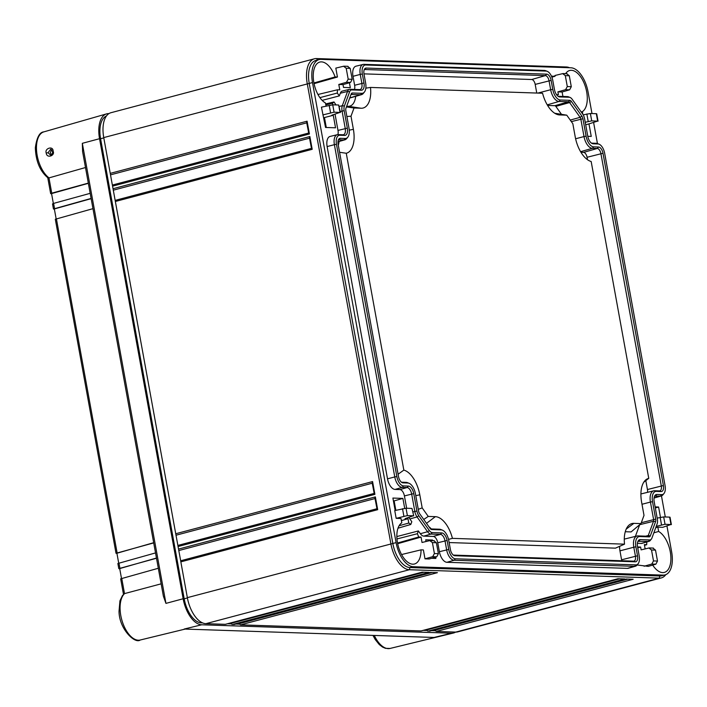 <?xml version="1.0" encoding="UTF-8"?>
<svg xmlns="http://www.w3.org/2000/svg" width="707" height="707" viewBox="0 0 707 707"><rect width="100%" height="100%" fill="white"/><g stroke="black" fill="none" stroke-linecap="round" stroke-linejoin="round"><path stroke-width="1.06" d="M455.405 558.795A9.43 4.843 75.2 0 1 448.733 549.427L447.107 540.475A7.6 3.906 75.2 0 0 441.734 532.928L432.26 532.61A6.814 3.5 75.2 0 1 429.361 530.577L418.836 515.801A6.814 3.5 75.2 0 1 416.927 511.064L413.763 493.627A7.6 3.906 75.2 0 0 408.39 486.08L403.529 485.921A9.43 4.843 75.2 0 1 396.857 476.545L336.479 144.281A9.43 4.843 75.2 0 1 339.802 135.249L344.663 135.417A7.6 3.906 75.2 0 0 347.34 128.144L344.168 110.699A6.814 3.5 75.2 0 1 344.371 106.041L349.62 91.795A6.814 3.5 75.2 0 1 351.812 89.93L361.286 90.249A7.6 3.906 75.2 0 0 363.964 82.975L362.338 74.032A9.43 4.843 75.2 0 1 365.66 65L546.122 71.08A9.43 4.843 75.2 0 1 547.191 71.31A9.43 4.843 75.2 0 1 552.794 80.448L554.421 89.391A7.6 3.906 75.2 0 0 558.937 96.753A7.6 3.906 75.2 0 0 559.794 96.939L569.268 97.257A6.814 3.5 75.2 0 1 570.028 97.425A6.814 3.5 75.2 0 1 572.175 99.289L582.692 114.074A6.814 3.5 75.2 0 1 584.601 118.803L587.773 136.239A7.6 3.906 75.2 0 0 592.289 143.601A7.6 3.906 75.2 0 0 593.146 143.786L597.998 143.954A9.43 4.843 75.2 0 1 599.059 144.184A9.43 4.843 75.2 0 1 604.671 153.322L665.057 485.585A9.43 4.843 75.2 0 1 663.97 493.513A9.43 4.843 75.2 0 1 661.725 494.617L656.865 494.458A7.6 3.906 75.2 0 0 655.062 495.342A7.6 3.906 75.2 0 0 654.187 501.731L657.36 519.168A6.814 3.5 75.2 0 1 657.157 523.834L651.916 538.08A6.814 3.5 75.2 0 1 651.333 539.141A6.814 3.5 75.2 0 1 649.715 539.936L640.242 539.618A7.6 3.906 75.2 0 0 638.439 540.51A7.6 3.906 75.2 0 0 637.564 546.9L639.19 555.843A9.43 4.843 75.2 0 1 638.103 563.771A9.43 4.843 75.2 0 1 635.867 564.875L455.405 558.795L454.071 560.253L446.93 562.295A10.667 5.479 -104.8 0 1 439.383 551.707L437.757 542.764A6.372 3.27 75.2 0 0 433.258 536.436L423.785 536.118A8.042 4.127 -104.8 0 1 420.356 533.714L418.385 530.948L396.848 536.56M442.388 530.126A10.746 5.515 -104.8 0 0 441.177 529.861L431.703 529.543A3.668 1.882 -104.8 0 1 431.297 529.455A3.668 1.882 -104.8 0 1 430.139 528.447L419.622 513.671A3.668 1.882 -104.8 0 1 418.597 511.126L415.424 493.689A10.746 5.515 -104.8 0 0 409.035 483.279A10.746 5.515 -104.8 0 0 407.833 483.014L402.972 482.854A6.292 3.226 -104.8 0 1 402.265 482.695A6.292 3.226 -104.8 0 1 398.527 476.606L338.14 144.343A6.292 3.226 -104.8 0 1 338.865 139.058A6.292 3.226 -104.8 0 1 340.359 138.316L345.219 138.484A10.746 5.515 -104.8 0 0 347.764 137.22A10.746 5.515 -104.8 0 0 349.002 128.197L345.838 110.76A3.668 1.882 -104.8 0 1 345.944 108.251L351.185 94.004A3.668 1.882 -104.8 0 1 351.503 93.43A3.668 1.882 -104.8 0 1 352.369 92.997L361.843 93.315A10.746 5.515 -104.8 0 0 364.397 92.06A10.746 5.515 -104.8 0 0 365.634 83.028L364.008 74.085A6.292 3.226 -104.8 0 1 364.724 68.8A6.292 3.226 -104.8 0 1 366.217 68.066L546.688 74.147A6.292 3.226 -104.8 0 1 551.133 80.395L552.759 89.338A10.746 5.515 -104.8 0 0 560.351 100.005L569.824 100.323A3.668 1.882 -104.8 0 1 571.389 101.419L581.905 116.195A3.668 1.882 -104.8 0 1 582.939 118.749L586.103 136.186A10.746 5.515 -104.8 0 0 593.703 146.853L598.555 147.021A6.292 3.226 -104.8 0 1 603 153.269L663.387 485.532A6.292 3.226 -104.8 0 1 661.169 491.551L656.308 491.392A10.746 5.515 -104.8 0 0 652.526 501.678L655.689 519.115A3.668 1.882 -104.8 0 1 655.583 521.625L650.343 535.871A3.668 1.882 -104.8 0 1 649.159 536.869L639.685 536.551A10.746 5.515 -104.8 0 0 635.902 546.838L637.52 555.782A6.292 3.226 -104.8 0 1 635.31 561.809L454.848 555.729A6.292 3.226 -104.8 0 1 454.141 555.569A6.292 3.226 -104.8 0 1 450.394 549.48L448.768 540.537A10.746 5.515 -104.8 0 0 442.388 530.126L440.797 529.499A11.825 6.071 -104.8 0 0 439.462 529.216L430.528 528.916M635.867 564.875L634.533 566.334L454.071 560.253A10.517 5.4 75.2 0 1 446.638 549.807L445.012 540.864A6.522 3.349 75.2 0 0 440.408 534.386L430.934 534.068L423.785 536.118M635.416 566.227L628.284 568.269A10.667 5.479 -104.8 0 1 627.392 568.375L634.533 566.334A10.517 5.4 75.2 0 0 635.416 566.227A10.517 5.4 75.2 0 0 637.034 565.096L638.103 563.771M640.242 539.618L638.916 541.076A6.522 3.349 75.2 0 0 638.368 541.147A6.522 3.349 75.2 0 0 637.944 541.323L648.381 541.394A7.892 4.056 75.2 0 0 649.044 541.315A7.892 4.056 75.2 0 0 650.254 540.466L651.333 539.141M656.865 494.458L655.539 495.916A6.522 3.349 75.2 0 0 654.991 495.978A6.522 3.349 75.2 0 0 654.567 496.164L660.4 496.075A10.517 5.4 75.2 0 0 661.284 495.969A10.517 5.4 75.2 0 0 662.892 494.847L663.97 493.513M599.059 144.184L597.468 143.556A10.517 5.4 75.2 0 0 596.293 143.3L591.45 143.141M570.028 97.425L568.437 96.806A7.892 4.056 75.2 0 0 567.553 96.612L558.106 96.293M547.191 71.31L545.592 70.682A10.517 5.4 75.2 0 0 544.417 70.426L363.955 64.346A10.517 5.4 75.2 0 0 363.177 64.425A10.517 5.4 75.2 0 0 360.243 74.412L352.996 76.312A10.667 5.479 -104.8 0 1 355.966 66.184L363.177 64.425M351.812 89.93L350.106 89.285L359.571 89.603A6.522 3.349 75.2 0 0 360.057 89.55A6.522 3.349 75.2 0 0 361.869 83.355L360.243 74.412L362.338 74.032M350.106 89.285A7.892 4.056 75.2 0 0 349.523 89.338A7.892 4.056 75.2 0 0 347.552 91.442L340.306 93.236A8.042 4.127 -104.8 0 1 342.312 91.097L349.523 89.338M344.371 106.041L342.312 105.688L347.552 91.442L349.62 91.795M339.316 106.43L342.312 105.688A7.892 4.056 75.2 0 0 342.073 111.087L340.244 111.565M339.802 135.249L338.087 134.604L342.948 134.763A6.522 3.349 75.2 0 0 343.425 134.719A6.522 3.349 75.2 0 0 345.246 128.524L342.073 111.087L344.168 110.699M338.087 134.604A10.517 5.4 75.2 0 0 337.31 134.684A10.517 5.4 75.2 0 0 334.384 144.67L327.129 146.57A10.667 5.479 -104.8 0 1 330.098 136.433L337.31 134.684M396.857 476.545L394.762 476.933L334.384 144.67L336.479 144.281M387.516 478.833L394.762 476.933A10.517 5.4 75.2 0 0 402.195 487.379L395.054 489.421A10.667 5.479 -104.8 0 1 387.516 478.833L327.129 146.57M416.927 511.064L414.832 511.453L411.668 494.016A6.522 3.349 75.2 0 0 407.055 487.538L402.195 487.379L403.529 485.921M413.003 511.93L414.832 511.453A7.892 4.056 75.2 0 0 417.05 516.932L409.839 518.938A8.042 4.127 -104.8 0 1 408.973 517.497M429.361 530.577L427.567 531.717L417.05 516.932L418.836 515.801M420.356 533.714L427.567 531.717A7.892 4.056 75.2 0 0 430.934 534.068L432.26 532.61M627.392 568.375L446.93 562.295M649.044 541.315L641.912 543.365A8.042 4.127 -104.8 0 1 641.24 543.444L637.414 543.312M591.989 113.553L588.047 91.857A24.241 12.452 75.2 0 0 570.903 67.784L321.031 59.361A24.241 12.452 75.2 0 0 319.122 59.574A24.241 12.452 75.2 0 0 312.494 82.569L396.097 542.623A24.241 12.452 75.2 0 0 413.233 566.705L663.104 575.118A24.241 12.452 75.2 0 0 665.022 574.906A24.241 12.452 75.2 0 0 671.65 551.911L666.957 526.088M665.296 516.967L661.469 495.907M597.442 143.548L593.641 122.673M637.573 546.953L640.622 547.059L641.134 549.869L648.893 548.005L651.518 549.993L653.498 560.925L657.501 561.058L655.513 550.126L651.518 549.993M657.501 561.058L655.857 564.177L648.319 566.369L637.122 564.99M652.702 565.096A21.652 11.118 75.2 0 0 662.645 572.599A21.652 11.118 75.2 0 0 664.244 572.44A21.652 11.118 75.2 0 0 670.563 553.616A21.652 11.118 75.2 0 0 658.641 531.47L657.855 527.157L662.698 527.325L670.97 524.479L669.626 517.117L663.687 516.914L665.031 524.276L671.385 524.594M655.133 506.901L658.597 507.016L660.462 517.321M661.284 495.969L654.152 498.02A10.667 5.479 -104.8 0 1 654.055 498.037M585.696 124.821L588.966 123.893L591.246 136.416L587.782 136.301M588.966 123.893L597.654 121.065L596.319 113.703L590.38 113.5L591.715 120.862L598.069 121.171M582.815 114.251L582.347 111.662A21.652 11.118 -104.8 0 0 585.944 88.552A21.652 11.118 -104.8 0 0 571.362 70.302A21.652 11.118 -104.8 0 0 569.542 70.523A21.652 11.118 -104.8 0 0 565.627 73.661M565.308 75.622L567.297 86.554L571.291 86.687L569.303 75.755L565.308 75.622L562.684 73.634L554.924 75.499L555.066 76.268L551.442 76.144M562.922 96.452L562.118 91.998L557.894 91.857L558.406 94.667L556.497 94.605M354.49 89.427A6.372 3.27 75.2 0 0 354.622 85.255L352.996 76.312M317.964 94.491L337.425 89.789A21.652 11.118 75.2 0 1 337.283 93.032L339.325 95.896L340.306 93.236M337.425 89.789L339.775 89.869L338.794 84.469L343.01 84.61L350.539 82.427L352.183 79.308L350.204 68.376L346.2 68.234L348.189 79.166L352.183 79.308M349.426 82.746L350.318 87.65L343.522 87.421L343.01 84.61M346.2 68.234L343.575 66.246L335.816 68.111L337.442 77.028L335.091 76.948A21.652 11.118 75.2 0 0 321.491 61.88A21.652 11.118 75.2 0 0 319.67 62.101A21.652 11.118 75.2 0 0 313.608 81.084A21.652 11.118 75.2 0 0 325.503 103.01L326.051 106.05M332.732 104.813L321.446 107.155L325.547 127.463L335.542 127.799L333.262 115.276L331.742 115.223L340.014 112.378L338.671 105.016L332.732 104.813L334.075 112.183L340.429 112.493M332.758 104.822L332.476 103.24A21.652 11.118 75.2 0 0 334.004 101.949L336.002 104.928M337.866 134.604A6.372 3.27 75.2 0 0 337.99 130.424L335.056 114.26M406.658 508.253L404.413 495.916A6.372 3.27 75.2 0 0 399.915 489.589L395.054 489.421M411.987 508.43L413.719 515.871L411.987 508.43L406.048 508.236L407.382 515.597L413.321 515.792L405.049 518.638L407.983 518.735L408.77 523.056A21.652 11.118 -104.8 0 1 410.794 524.47L411.81 521.704L409.839 518.938M395.151 510.481L392.898 498.064L402.893 498.4L404.696 508.324M406.048 508.236L394.753 510.578L396.167 518.337L401.01 518.505L401.797 522.818A21.652 11.118 -104.8 0 0 398.191 545.928A21.652 11.118 -104.8 0 0 412.773 564.177A21.652 11.118 -104.8 0 0 414.373 564.018A21.652 11.118 -104.8 0 0 421.036 549.843L423.378 549.922L424.995 558.839L429.22 558.981L436.749 556.798L438.393 553.678L436.405 542.746L432.41 542.605L434.398 553.537L438.393 553.678M435.636 557.116L435.883 558.442L431.57 558.3M426.038 541.518L425.729 539.812L432.534 540.042L432.64 540.643M432.41 542.605L429.785 540.616L422.026 542.481L421.045 537.09L418.703 537.011A21.652 11.118 -104.8 0 0 417.369 533.714L418.385 530.948M646.808 541.96A21.652 11.118 75.2 0 0 646.711 544.69L644.369 544.611L645.146 548.897M652.941 548.137L655.513 550.126M649.415 547.934L648.893 548.005M334.075 112.183L322.852 114.923M323.779 117.733L333.262 115.276M338.671 105.016L340.412 112.457M339.325 95.896L322.171 100.367M325.671 103.938L334.004 101.949M335.091 76.948L313.926 82.966M337.283 93.032L319.918 97.637M332.476 103.24L325.839 104.875M106.421 116.01A24.241 12.452 75.2 0 0 100.58 138.74L184.191 598.794A24.241 12.452 75.2 0 0 201.327 622.867L202.635 622.911M227.539 623.751L231.092 623.874M235.864 624.034L239.426 624.157M423.272 630.352L426.825 630.467M431.597 630.626L435.159 630.75M324.504 117.751L326.281 127.49M393.401 500.856L394.135 500.883L395.849 510.313M551.875 77.169L555.066 76.268M563.205 73.563L562.684 73.634M557.894 91.857L565.6 89.674L567.297 86.554M567.094 73.705L563.435 73.581M566.731 73.767L569.303 75.755M562.118 91.998L569.648 89.807L571.291 86.687M591.715 120.862L585.228 122.267M583.187 114.852L590.38 113.5M581.181 111.953L582.347 111.662M347.985 66.325L344.336 66.202M347.623 66.378L350.204 68.376M338.794 84.469L346.492 82.286L348.189 79.166M337.442 77.028L314.058 83.647M344.097 66.184L343.575 66.246M655.318 507.944L658.597 507.016M657.165 518.107L663.687 516.914M665.031 524.276L656.237 526.335M657.855 527.157L655.707 527.767M653.851 532.804L658.641 531.47M644.501 545.336L646.711 544.69M644.104 566.227L651.81 564.045L653.498 560.925M637.741 547.872L640.622 547.059M394.135 500.883L402.893 498.4M407.382 515.597L396.167 518.337M407.983 518.735L401.39 520.599M408.77 523.056L399.093 525.734M397.988 528.209L410.794 524.47M417.369 533.714L396.972 538.955M397.528 543.02L418.703 537.011M421.036 549.843L401.567 554.544M421.045 537.09L397.67 543.701M430.307 540.555L429.785 540.616M424.995 558.839L432.702 556.665L434.398 553.537M433.833 540.758L436.405 542.746M430.651 540.572L432.534 540.042M569.595 67.739A26.203 13.46 75.2 0 0 566.36 66.979L316.489 58.557A26.203 13.46 75.2 0 0 314.421 58.787A26.203 13.46 75.2 0 0 307.245 83.647L390.856 543.701A26.203 13.46 75.2 0 0 409.38 569.727L659.251 578.149A26.203 13.46 75.2 0 0 661.319 577.919A26.203 13.46 75.2 0 0 665.808 574.641M314.421 58.787L110.911 112.731A26.203 13.46 75.2 0 0 103.743 137.591L110.248 173.374L307.085 121.197L309.41 133.976L112.563 186.153L113.032 188.707L309.869 136.531L312.194 149.31L115.356 201.486L175.734 533.75L372.58 481.573L374.896 494.352L178.058 546.529L178.526 549.083L375.364 496.906L377.688 509.685L180.842 561.862L187.346 597.645A26.203 13.46 75.2 0 0 205.878 623.671L225.312 624.325L422.15 572.149L429.087 572.387L232.25 624.564L430.483 572.431L437.421 572.67L240.583 624.847L421.045 630.927L617.883 578.75L624.82 578.98L427.982 631.157L626.208 579.033L633.154 579.263L436.307 631.439L455.75 632.093A26.203 13.46 75.2 0 0 457.818 631.864L661.319 577.919M319.122 59.574L315.861 60.44A24.241 12.452 75.2 0 0 309.233 83.435L392.836 543.489A24.241 12.452 75.2 0 0 409.972 567.562L659.843 575.984A24.241 12.452 75.2 0 0 661.761 575.772L665.022 574.906M633.154 579.263L632.27 579.236M627.843 579.121L434.761 630.299L433.046 630.246M436.307 631.439L434.761 630.299M232.25 624.564L230.694 623.424L228.988 623.371M240.583 624.847L239.028 623.707L237.313 623.654M427.982 631.157L426.427 630.025L424.721 629.964M377.688 509.685L377.061 508.722M375.364 496.906L374.966 498.258L376.972 508.731M178.526 549.083L180.683 560.775L376.875 508.757L180.683 560.775L180.842 561.862M112.563 186.153L110.248 173.374M112.395 185.048L308.597 133.057L112.395 185.048M115.356 201.486L113.032 188.707M115.179 200.381L311.389 148.39L115.179 200.381M178.058 546.529L177.89 545.442L374.091 493.433L177.881 545.424L175.734 533.75M110.539 174.841L306.741 122.832M307.085 121.197L306.688 122.55L308.694 133.013M309.41 133.976L308.782 133.004M178.818 550.55L375.019 498.55M176.034 535.217L372.236 483.217M113.332 190.174L309.525 138.165M374.896 494.352L374.277 493.389M372.58 481.573L372.182 482.925L374.189 493.398M309.869 136.531L309.472 137.883L311.478 148.355M312.194 149.31L311.566 148.346M429.087 572.387L428.212 572.361M423.776 572.246L230.694 623.424M619.509 578.847L426.427 630.025M432.11 572.529L239.028 623.707M624.82 578.98L623.945 578.953M437.421 572.67L436.537 572.635M635.902 546.838L633.808 547.227L635.434 556.17A5.205 2.678 -104.8 0 1 633.976 561.119A5.205 2.678 -104.8 0 1 633.596 561.155L453.302 555.083M407.833 483.014L406.118 482.368A11.825 6.071 -104.8 0 1 407.444 482.651L409.035 483.279M406.118 482.368L401.426 482.209M338.379 139.906A5.205 2.678 -104.8 0 1 338.591 139.827A5.205 2.678 -104.8 0 1 339.024 139.774L343.885 139.942L337.99 141.63M347.764 137.22L346.695 138.554A11.825 6.071 -104.8 0 1 344.883 139.818A11.825 6.071 -104.8 0 1 343.885 139.942L345.219 138.484M352.369 92.997L351.043 94.455A2.589 1.326 -104.8 0 1 351.043 94.455L360.517 94.773L349.771 97.858M364.397 92.06L363.318 93.395A11.825 6.071 -104.8 0 1 361.507 94.658A11.825 6.071 -104.8 0 1 360.517 94.773L361.843 93.315M364.238 69.657A5.205 2.678 -104.8 0 1 364.45 69.578A5.205 2.678 -104.8 0 1 364.892 69.525L545.353 75.605A5.205 2.678 -104.8 0 1 549.039 80.775L550.665 89.718L537.833 93.085M560.351 100.005L559.025 101.463A11.825 6.071 -104.8 0 1 550.665 89.718L552.759 89.338M547.245 104.839L559.025 101.463L568.49 101.781A2.589 1.326 -104.8 0 1 569.595 102.559L580.111 117.335A2.589 1.326 -104.8 0 1 580.845 119.13L584.009 136.566L575.604 138.766M593.703 146.853L592.369 148.311A11.825 6.071 -104.8 0 1 584.009 136.566L586.103 136.186M580.597 151.687L592.369 148.311L597.229 148.479A5.205 2.678 -104.8 0 1 600.915 153.649L661.292 485.912A5.205 2.678 -104.8 0 1 659.843 490.861A5.205 2.678 -104.8 0 1 659.454 490.905L654.602 490.738A11.825 6.071 -104.8 0 0 653.728 490.826L640.904 493.946M652.526 501.678L650.431 502.058A11.825 6.071 -104.8 0 1 653.728 490.826M641.991 504.268L650.431 502.058L653.604 519.495A2.589 1.326 -104.8 0 1 653.524 521.271L648.275 535.517A2.589 1.326 -104.8 0 1 647.639 536.198A2.589 1.326 -104.8 0 1 647.444 536.224L637.97 535.906A11.825 6.071 -104.8 0 0 637.104 535.986L624.281 539.114M621.709 560.757A4.922 2.528 75.2 0 0 621.586 559.794L619.959 550.85L633.808 547.227A11.825 6.071 -104.8 0 1 637.104 535.986M536.763 93.041L535.19 84.398A4.922 2.528 75.2 0 0 531.708 79.511L363.964 73.864M561.482 114.313L555.835 106.377A2.298 1.184 75.2 0 0 554.854 105.697L547.616 105.449M587.508 159.711L587.066 157.272A4.922 2.528 75.2 0 0 583.584 152.385L580.96 152.297M647.462 492.355A4.922 2.528 75.2 0 0 647.444 489.536L645.827 480.619M655.583 521.625L653.524 521.271L639.685 524.691A2.298 1.184 75.2 0 0 639.694 524.682L635.372 536.41M619.959 550.85A12.116 6.222 -104.8 0 1 619.624 546.317M554.748 113.253L566.758 115.17L572.829 123.698L575.206 136.796A25.16 12.92 75.2 0 0 591.167 161.496L648.752 478.356A25.16 12.92 75.2 0 0 645.942 479.717A25.16 12.92 75.2 0 0 641.629 502.279L644.006 515.376L640.984 523.595L633.87 523.357A25.16 12.92 75.2 0 0 629.318 524.877A25.16 12.92 75.2 0 0 624.52 544.16L452.427 538.363A25.16 12.92 75.2 0 0 435.362 516.667L428.248 516.428L422.185 507.9L419.799 494.812A25.16 12.92 75.2 0 0 403.838 470.102L346.262 153.251A25.16 12.92 75.2 0 0 353.385 129.319L350.999 116.222L354.03 108.003L361.136 108.242A25.16 12.92 75.2 0 0 370.486 87.438L542.578 93.244A25.16 12.92 75.2 0 0 558.76 114.852A25.16 12.92 75.2 0 0 559.644 114.932L566.758 115.17M346.677 106.244L348.251 106.297A19.911 10.225 75.2 0 0 355.692 96.32M338.308 145.271A19.911 10.225 75.2 0 0 339.068 141.488M431.27 528.933A19.911 10.225 75.2 0 0 428.963 526.795M624.52 544.16L615.452 548.155L449.139 542.552M640.984 523.595L631.112 531.92L625.271 531.717M648.752 478.356L643.741 482.236M452.427 538.363L448.53 539.379M428.248 516.428L423.749 519.468M422.185 507.9L418.27 509.323M403.838 470.102L398.094 474.229M346.262 153.251L339.59 152.288M350.999 116.222L346.872 116.487M354.03 108.003L346.43 106.934M370.486 87.438L365.828 88.172M88.322 183.104L51.744 193.179L48.969 177.899L47.908 177.846C39.99 171.2 35.801 161.161 35.35 147.71C36.782 137.423 39.61 132.147 43.852 131.873L106.571 113.88A26.203 13.46 -104.8 0 0 99.537 138.705L183.148 598.758L165.942 603.38L163.37 596.098M106.571 113.88A26.203 13.46 -104.8 0 1 108.781 113.615L108.896 113.615M455.626 632.093A26.203 13.46 -104.8 0 1 453.479 633.012A26.203 13.46 -104.8 0 1 451.543 633.207L201.672 624.785A26.203 13.46 -104.8 0 1 183.148 598.758M434.08 637.458L184.209 629.044L434.08 637.458L451.543 633.207M161.143 583.832L124.582 593.588A24.878 12.779 75.2 0 0 122.514 622.231A24.878 12.779 75.2 0 0 140.207 640.021L184.934 629.133M156.459 558.035L119.209 568.728A20.963 10.764 -104.8 0 1 119.748 568.826M54.359 209.042A26.203 13.46 -104.8 0 1 53.847 209.086L91.15 198.658M51.549 193.585L51.275 193.656A10.481 5.382 -104.8 0 1 51.054 193.709L88.357 183.325M153.666 542.702L116.416 553.387A36.684 18.842 -104.8 0 1 116.947 553.448M85.494 167.532L48.969 177.899M82.604 151.625L82.33 143.318L99.537 138.705M46.238 153.012C44.311 148.497 53.193 145.377 53.113 151.165C55.42 155.681 46.627 158.81 46.238 153.012L48.032 152.739L50.71 149.23M53.113 151.165L52.539 151.422C52.707 153.552 52.035 154.745 50.506 154.992L48.032 152.739M51.629 149.628L50.25 152.8L51.523 154.692M56.136 218.808L54.315 208.795M53.352 203.475L51.531 193.462M118.696 563.064L116.876 553.06L153.711 542.914M121.489 578.406L119.669 568.393L156.494 558.247M55.323 219.25L92.962 208.662M91.106 198.437L53.449 208.998L52.521 203.89L53.599 203.404L90.178 193.329M51.744 193.179L50.665 193.665L47.767 177.749M158.315 568.26L120.667 578.839M140.207 640.021C134.887 644.183 119.006 628.753 119.032 611.237L119.943 600.835L122.488 595.506L124.582 593.588M155.531 552.918L117.883 563.506M117.866 563.479L118.803 568.596L119.669 568.393M649.715 539.936L648.381 541.394L641.24 543.444M661.725 494.617L660.4 496.075L654.081 497.887M597.998 143.954L596.293 143.3M593.146 143.786L591.476 143.159M569.268 97.257L567.553 96.612M559.794 96.939L558.123 96.311M546.122 71.08L544.417 70.426M365.66 65L363.955 64.346M363.964 82.975L354.622 85.255M361.286 90.249L359.571 89.603M347.34 128.144L337.99 130.424M344.663 135.417L342.948 134.763M408.39 486.08L407.055 487.538L399.915 489.589M413.763 493.627L404.413 495.916M441.734 532.928L440.408 534.386L433.258 536.436M447.107 540.475L437.757 542.764M448.733 549.427L439.383 551.707M329.206 105.29L330.558 112.74M565.6 89.674L569.648 89.807M586.845 113.977L588.197 121.427M346.492 82.286L350.539 82.427M660.161 517.391L661.513 524.841M651.81 564.045L655.857 564.177M402.513 508.704L403.874 516.163M432.702 556.665L436.749 556.798M201.327 622.867L202.096 622.664M184.191 598.794L187.399 597.945M100.58 138.74L103.796 137.883M566.36 66.979L566.873 67.642M455.75 632.093L659.251 578.149L659.843 575.984L663.104 575.118M205.878 623.671L409.38 569.727L409.972 567.562L413.233 566.705M187.346 597.645L396.097 542.623M103.743 137.591L312.494 82.569M316.489 58.557L317.584 59.98M635.31 561.809L633.596 561.155M637.52 555.782L621.586 559.794M454.848 555.729L453.461 555.198M441.177 529.861L439.462 529.216M431.703 529.543L430.899 529.234M402.972 482.854L401.594 482.324M340.359 138.316L338.353 139.968M366.217 68.066L364.22 69.71M546.688 74.147L545.353 75.605L531.708 79.511M551.133 80.395L535.19 84.398M569.824 100.323L568.49 101.781L554.854 105.697M571.389 101.419L569.595 102.559L555.835 106.377M581.905 116.195L580.111 117.335L570.249 120.075M582.939 118.749L571.344 121.622M598.555 147.021L597.229 148.479L583.584 152.385M603 153.269L587.066 157.272M663.387 485.532L647.444 489.536M661.169 491.551L659.454 490.905M656.308 491.392L654.602 490.738M655.689 519.115L641.302 522.712M650.343 535.871L648.275 535.517L645.668 536.162M649.159 536.869L647.444 536.224M639.685 536.551L637.97 535.906M633.87 523.357L626.199 529.119M435.362 516.667L426.498 523.33M419.799 494.812L415.778 495.642M353.385 129.319L349.258 130.176M361.136 108.242L348.251 106.297M559.644 114.932L557.867 114.667M374.339 635.522A24.878 12.779 75.2 0 0 390.078 648.443L453.479 633.012M201.672 624.785L184.209 629.044M43.852 131.873A24.878 12.779 75.2 0 0 36.72 152.376A24.878 12.779 75.2 0 0 49.039 177.881M116.028 553.281L116.876 553.06M117.088 552.768L56.383 218.737M54.527 208.512L53.599 203.404M124.512 593.606L121.737 578.335M119.881 568.11L118.944 562.993M165.942 603.38L82.33 143.318M653.445 548.084L649.645 547.952M598.051 121.136L596.717 113.8M671.367 524.55L670.033 517.215M434.337 540.696L430.536 540.572M225.409 624.316L422.088 572.184L428.645 572.414M429.467 631.192L626.146 579.06L632.703 579.289M617.803 578.786L624.378 579.006M421.142 630.918L617.821 578.786M430.395 572.476L436.97 572.697M233.734 624.599L430.413 572.467M344.883 139.818L337.981 141.798M361.507 94.658L349.7 98.043M50.657 149.23L52.539 151.413M116.01 553.254L55.305 219.223M82.578 151.484L163.397 596.222M123.478 594.348L120.658 578.812M373.013 635.478L375.24 639.535L379.279 644.563L382.46 647.029L385.448 648.328L390.078 648.443"/></g></svg>
